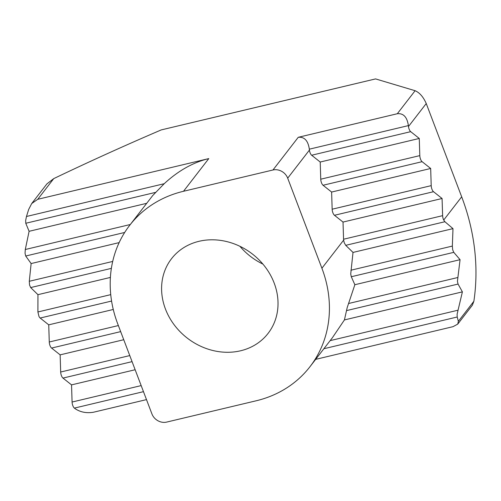 <?xml version="1.0" encoding="UTF-8"?>
<svg xmlns="http://www.w3.org/2000/svg" width="501" height="501" viewBox="0 0 501 501"><rect width="100%" height="100%" fill="white"/><g stroke="black" fill="none" stroke-linecap="round" stroke-linejoin="round"><path stroke-width="0.75" d="M309.956 366.732L332.432 337.674L344.419 319.939L347.199 307.589L354.858 284.718L351.289 276.74L350.725 274.016L353.017 252.423L345.728 245.333L344.268 242.816L343.63 240.148A4.785 1.923 -103.4 0 1 343.561 239.234L343.022 222.068L334.461 215.28A4.785 1.923 -103.4 0 1 332.889 212.787A4.785 1.923 -103.4 0 1 332.157 209.211L331.618 192.052L323.057 185.257A4.785 1.923 -103.4 0 1 321.485 182.771A4.785 1.923 -103.4 0 1 320.753 179.195L320.214 162.03L311.653 155.235A4.785 1.923 -103.4 0 1 310.081 152.749A4.785 1.923 -103.4 0 1 309.424 150.081L309.33 149.179L408.384 125.607C407.144 117.071 403.449 113.12 397.306 113.733L415.11 90.712L375.575 78.907L161.222 129.916C124.536 145.641 88.708 161.873 53.739 178.613L37.744 199.304L208.779 158.598C193.042 162.412 178.187 170.778 164.209 183.71L152.705 195.559L129.659 225.356A119.551 104.158 -142.3 0 0 117.716 323.846L151.922 413.907A11.955 10.415 -142.3 0 0 166.651 422.092L256.117 400.8A119.551 104.158 -142.3 0 0 309.956 366.732A119.551 104.158 -142.3 0 0 321.905 268.235L287.693 178.174A11.955 10.415 -142.3 0 0 272.97 169.989L183.498 191.282A119.551 104.158 -142.3 0 0 129.659 225.356M146.499 399.616L93.443 412.242C86.535 413.381 80.429 412.204 75.131 408.697L74.386 408.108A4.785 1.923 -103.4 0 1 72.814 405.616A4.785 1.923 -103.4 0 1 72.081 402.04L71.543 384.874L62.982 378.086A4.785 1.923 -103.4 0 1 61.41 375.593A4.785 1.923 -103.4 0 1 60.677 372.018L60.139 354.858L51.578 348.063A4.785 1.923 -103.4 0 1 50.006 345.577A4.785 1.923 -103.4 0 1 49.273 342.001L48.735 324.836L40.174 318.041A4.785 1.923 -103.4 0 1 38.959 316.375L37.907 311.973L37.951 294.669L30.674 287.574L29.54 284.981L29.29 281.286L31.131 263.557L25.708 256.017L25.05 253.312L25.288 249.504L29.102 231.305L25.77 223.271L25.676 220.427L26.472 216.488L28.663 209.456L31.707 203.55L37.744 199.304M408.384 125.607L408.478 126.509A4.785 1.923 76.6 0 0 409.135 129.177A4.785 1.923 76.6 0 0 410.707 131.663L311.653 155.235M320.753 179.195L419.807 155.617A4.785 1.923 76.6 0 0 420.539 159.199A4.785 1.923 76.6 0 0 422.111 161.685L323.057 185.257M332.157 209.211L431.211 185.639A4.785 1.923 76.6 0 0 431.943 189.215A4.785 1.923 76.6 0 0 433.515 191.708L334.461 215.28M343.561 239.234L442.615 215.662A4.785 1.923 76.6 0 0 443.347 219.238A4.785 1.923 76.6 0 0 443.704 220.058L444.907 221.73L452.992 228.631L452.347 246.079L452.666 249.755L453.781 252.354L460.068 259.681L457.426 281.355L458.058 284.067L462.392 291.864L457.125 314.152L457.2 317.008L458.371 321.316L473.871 301.276A227.147 197.895 -142.3 0 0 461.678 196.818L426.245 103.538L408.478 126.509M165.43 308.979A61.034 53.175 -142.3 0 0 213.194 350.581A61.034 53.175 -142.3 0 0 268.091 333.384A61.034 53.175 -142.3 0 0 274.185 283.103A61.034 53.175 -142.3 0 0 226.421 241.501A61.034 53.175 -142.3 0 0 171.53 258.698A61.034 53.175 -142.3 0 0 165.43 308.979M239.91 246.298A61.034 53.175 -142.3 0 0 262.906 264.083M473.871 301.276L472.38 305.178L457.739 324.109L453.004 326.677L315.655 359.361M457.739 324.109L458.371 321.316M71.543 384.874L135.151 369.738M344.419 319.939L462.392 291.864M60.139 354.858L123.747 339.722M354.858 284.718L460.068 259.681M48.735 324.836L113.27 309.48M353.017 252.423L452.992 228.631M343.022 222.068L442.076 198.496L433.515 191.708M37.951 294.669L110.395 277.429M442.615 215.662L442.076 198.496M331.618 192.052L430.672 168.474L422.111 161.685M31.131 263.557L119.15 242.609M431.211 185.639L430.672 168.474M320.214 162.03L419.268 138.458L410.707 131.663M29.102 231.305L146.699 203.318M419.807 155.617L419.268 138.458M272.97 169.989L298.245 137.305C304.395 136.692 308.09 140.643 309.33 149.179M298.245 137.305L397.306 113.733M415.11 90.712C419.631 92.66 423.339 96.937 426.245 103.538M31.707 203.55L46.925 183.88L53.739 178.613M26.472 216.488L164.209 183.71M25.288 249.504L130.31 224.511M29.29 281.286L112.7 261.441M37.907 311.973L110.74 294.638M49.273 342.001L118.368 325.556M60.677 372.018L129.772 355.578M72.081 402.04L141.169 385.601M350.894 270.221L452.347 246.079M348.552 303.512L457.582 277.567M330.146 340.63L457.833 310.244M143.474 391.663L74.386 408.108M457.2 317.008L323.878 348.734M132.07 361.641L62.982 378.086M458.058 284.067L346.535 310.607M120.666 331.624L51.578 348.063M453.781 252.354L351.289 276.74M111.585 301.051L40.174 318.041M444.907 221.73L345.728 245.333M111.372 268.367L30.674 287.574M124.686 232.464L25.708 256.017M155.373 192.428L25.77 223.271M443.704 220.058L461.678 196.818M183.498 191.282L208.779 158.598M321.905 268.235L343.63 240.148M309.424 150.081L287.693 178.174"/></g></svg>
